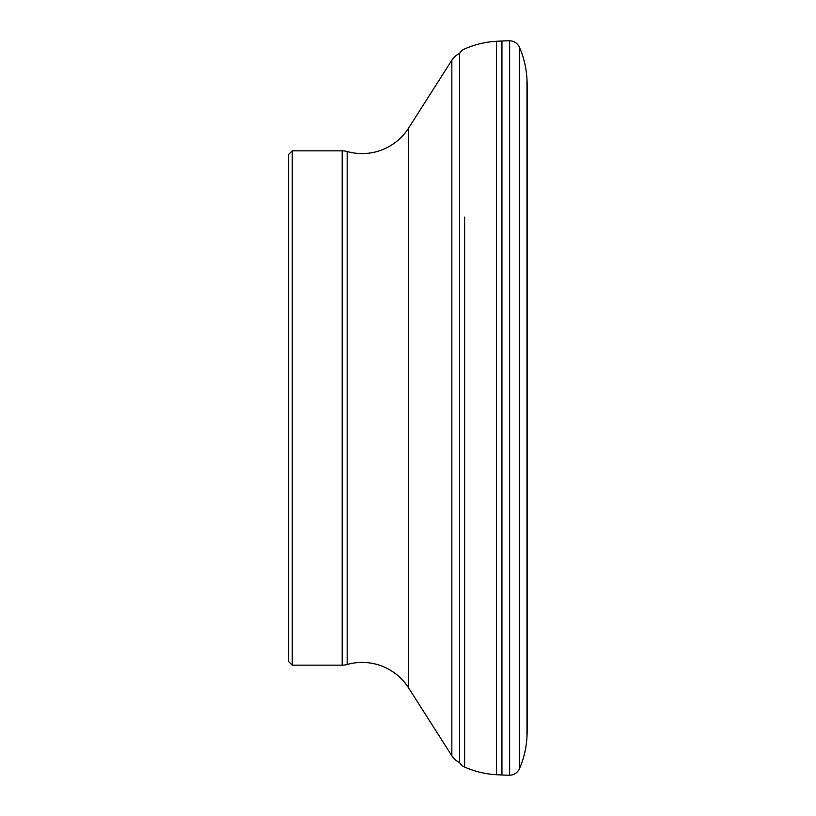 <?xml version="1.0" encoding="UTF-8"?>
<svg xmlns="http://www.w3.org/2000/svg" width="816" height="816" viewBox="0 0 816 816"><rect width="100%" height="100%" fill="white"/><g stroke="black" fill="none" stroke-linecap="round" stroke-linejoin="round"><path stroke-width="1.22" d="M292.271 150.817L292.271 665.183L288.599 661.511L288.599 154.489L292.271 150.817L342.2 150.817A18.37 18.37 0 0 1 347.177 151.511A55.111 55.111 0 0 0 408.612 128.071L451.84 60.211A18.37 18.37 0 0 1 459.571 53.438A11.047 11.047 0 0 1 464.59 48.97A91.106 91.106 0 0 1 496.475 41.29L501.942 40.994A127.439 127.439 0 0 1 509.612 40.8A10.853 10.853 0 0 1 519.476 47.338A91.78 91.78 0 0 1 526.973 79.387L526.973 736.613A91.78 91.78 0 0 1 519.476 768.662A10.853 10.853 0 0 1 509.612 775.2A127.439 127.439 0 0 1 501.942 775.006L496.475 774.71A91.106 91.106 0 0 1 464.59 767.03L464.59 598.852M459.571 53.438L459.571 762.562A11.047 11.047 0 0 0 464.59 767.03L464.59 217.148M408.612 128.071L408.612 687.929L451.84 755.789A18.37 18.37 0 0 0 459.571 762.562M408.612 687.929A55.111 55.111 0 0 0 347.177 664.489A18.37 18.37 0 0 1 342.2 665.183L292.271 665.183M526.973 79.387L527.248 84.874A129.01 129.01 0 0 1 527.401 91.28L527.401 724.72A129.01 129.01 0 0 1 527.248 731.126L526.973 736.613M519.476 47.338L519.476 768.662M509.612 40.8L509.612 775.2M501.942 40.994L501.942 775.006M496.475 41.29L496.475 774.71M451.84 60.211L451.84 755.789M347.177 151.511L347.177 664.489M342.2 150.817L342.2 665.183M527.248 84.874L527.248 731.126"/></g></svg>
